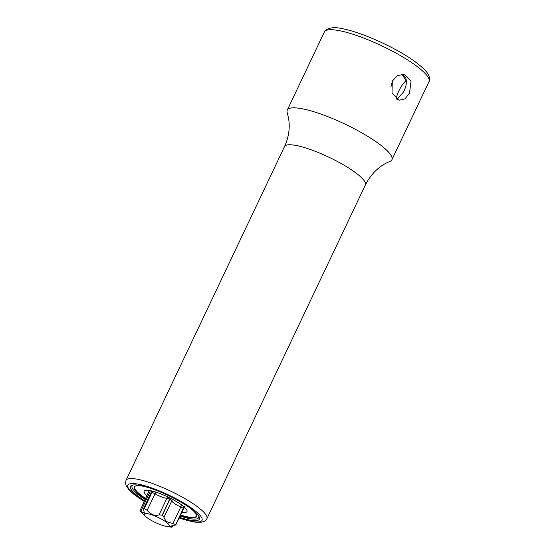 <?xml version="1.0" encoding="UTF-8"?>
<svg xmlns="http://www.w3.org/2000/svg" width="555" height="555" viewBox="0 0 555 555"><rect width="100%" height="100%" fill="white"/><g stroke="black" fill="none" stroke-linecap="round" stroke-linejoin="round"><path stroke-width="0.83" d="M401.549 74.252L402.396 74.765L406.128 80.912C401.459 83.479 393.96 99.727 397.47 99.137L396.874 99.29M397.623 99.255A50.012 10.483 -154.6 0 0 397.47 99.137L397.075 98.901M391.559 83.007A13.16 10.115 -79.5 0 1 390.914 86.955M184.003 506.826L175.755 524.565A20.584 4.315 -154.6 0 0 175.734 524.537L166.028 521.429L163.982 517.336L171.849 500.763A102.453 61.952 124.8 0 1 172.543 499.32M172.029 525.668L171.287 527.153L169.511 526.473L175.817 524.905L183.421 508.886A2.844 0.597 -154.6 0 0 183.33 508.602L184.544 506.431M172.91 523.538L180.777 506.965A9.636 2.019 25.4 0 1 171.849 500.763A2.844 0.597 -154.6 0 0 169.892 499.264L162.317 515.22A20.584 4.315 -154.6 0 0 162.233 515.179L159.07 514.818C155.178 516.323 151.21 514.832 147.165 510.343L155.039 493.777A2.844 0.597 -154.6 0 0 151.931 492.493L152.722 491.21M169.892 499.264L170.572 498.293M170.135 498.071L162.233 515.179M139.832 511.037L140.692 511.419L148.56 494.852A2.844 0.597 -154.6 0 0 147.318 494.789L139.832 511.037A20.584 4.315 -154.6 0 0 139.853 511.065L145.937 516.726A13.82 2.9 25.4 0 1 148.99 513.979A13.82 2.9 25.4 0 1 165.452 521.582A13.82 2.9 25.4 0 1 166.118 526.307A13.82 2.9 25.4 0 1 148.06 518.363A13.82 2.9 25.4 0 1 145.937 516.726M151.931 492.493L144.349 508.456A20.584 4.315 -154.6 0 0 144.3 508.442L143.509 508.685L151.897 491.002M152.347 491.113L144.3 508.442M162.317 515.22L163.982 517.336M144.349 508.456L147.165 510.343M140.692 511.419L144.279 512.896L143.509 508.685M133.477 484.931A36.852 7.721 -154.6 0 0 132.083 486.034A36.852 7.721 -154.6 0 0 142.177 497.551A36.852 7.721 -154.6 0 0 145.091 499.486M189.241 507.423A34.479 7.229 25.4 0 1 196.519 516.629A34.479 7.229 25.4 0 1 187.93 517.503A34.479 7.229 25.4 0 1 180.264 515.539M145.341 498.959A34.479 7.229 25.4 0 1 134.22 487.047A34.479 7.229 25.4 0 1 142.808 486.18A34.479 7.229 25.4 0 1 145.958 486.867M180.007 516.074A36.852 7.721 -154.6 0 0 198.655 517.649A36.852 7.721 -154.6 0 0 198.628 515.866M134.983 486.27A34.216 7.173 -154.6 0 0 134.678 486.7A34.216 7.173 -154.6 0 0 145.59 498.432M180.514 515.012A34.216 7.173 -154.6 0 0 187.978 516.913A34.216 7.173 -154.6 0 0 196.498 516.053A34.216 7.173 -154.6 0 0 196.643 515.546M146.902 495.677A23.692 4.967 25.4 0 1 144.189 491.217A23.692 4.967 25.4 0 1 150.093 490.613A23.692 4.967 25.4 0 1 174.603 500.457A23.692 4.967 25.4 0 1 186.993 511.537A23.692 4.967 25.4 0 1 181.818 512.258M397.102 99.421L403.52 92.005C406.295 86.656 407.009 81.849 405.67 77.568L401.993 74.217M392.281 81.155L397.38 75.598L404.137 74.349L411.026 81.28L409.5 93.115L405.046 98.797L399.35 100.233L392.024 93.226L392.281 81.155M284.548 146.534A44.747 9.38 -154.6 0 1 295.69 145.403A44.747 9.38 -154.6 0 1 341.998 164.002A44.747 9.38 -154.6 0 1 365.391 184.919C371.302 173.465 379.488 165.633 389.957 161.436A57.907 12.141 -154.6 0 0 391.879 159.812A57.907 12.141 -154.6 0 0 361.61 132.735A57.907 12.141 -154.6 0 0 301.684 108.669A57.907 12.141 -154.6 0 0 287.261 110.133A57.907 12.141 -154.6 0 0 287.219 112.651L288.496 117.924C290.189 127.456 288.871 136.988 284.548 146.534L126.054 480.318L125.52 482.462L126.117 485.569L128.85 489.642L133.908 494.325L144.168 501.436M179.431 517.295A38.163 7.999 -154.6 0 0 189.9 520.104A38.163 7.999 -154.6 0 0 199.405 519.14A38.163 7.999 -154.6 0 0 179.452 501.297A38.163 7.999 -154.6 0 0 139.957 485.438A38.163 7.999 -154.6 0 0 130.453 486.402A38.163 7.999 -154.6 0 0 144.508 500.707M181.721 505.008A102.453 61.952 124.8 0 0 180.777 506.965A2.844 0.597 -154.6 0 1 183.31 508.574L175.734 524.537M149.912 495.206A9.636 2.019 25.4 0 1 148.56 494.852A102.453 99.151 59.9 0 0 150.419 490.675M151.876 492.486A2.844 0.597 -154.6 0 0 151.168 492.556M169.816 499.223A2.844 0.597 -154.6 0 0 166.937 498.251A9.636 2.019 25.4 0 1 155.039 493.777A102.453 37.206 110.6 0 0 155.823 492.112M159.07 514.818L166.937 498.251A102.453 37.206 110.6 0 0 167.603 496.836M428.973 81.696C429.646 81.002 429.695 79.226 429.105 76.361C428.307 73.739 425.65 69.479 414.418 61.223C395.736 47.605 360.833 31.871 341.859 28.603C330.267 25.738 324.099 30.338 324.356 32.017A57.907 12.141 25.4 0 1 338.779 30.553A57.907 12.141 25.4 0 1 398.698 54.619A57.907 12.141 25.4 0 1 428.973 81.696L391.879 159.812M365.391 184.919L206.897 518.71A44.747 9.38 -154.6 0 0 183.504 497.786A44.747 9.38 -154.6 0 0 137.196 479.194A44.747 9.38 -154.6 0 0 126.054 480.318M179.133 517.919A41.063 8.609 -154.6 0 0 191.794 521.416A41.063 8.609 -154.6 0 0 190.767 507.554A41.063 8.609 -154.6 0 0 138.063 484.12A41.063 8.609 -154.6 0 0 144.21 501.338M166.118 526.307L171.661 527.222M147.318 494.789L149.246 490.474M183.421 508.886L184.302 507.083M171.911 527.25L172.709 525.564M132.083 486.034L132.534 485.084M198.655 517.649L199.113 516.691M324.356 32.017L287.261 110.133M179.085 518.016L192.668 521.79C201.056 523.018 205.794 521.998 206.897 518.71"/></g></svg>
